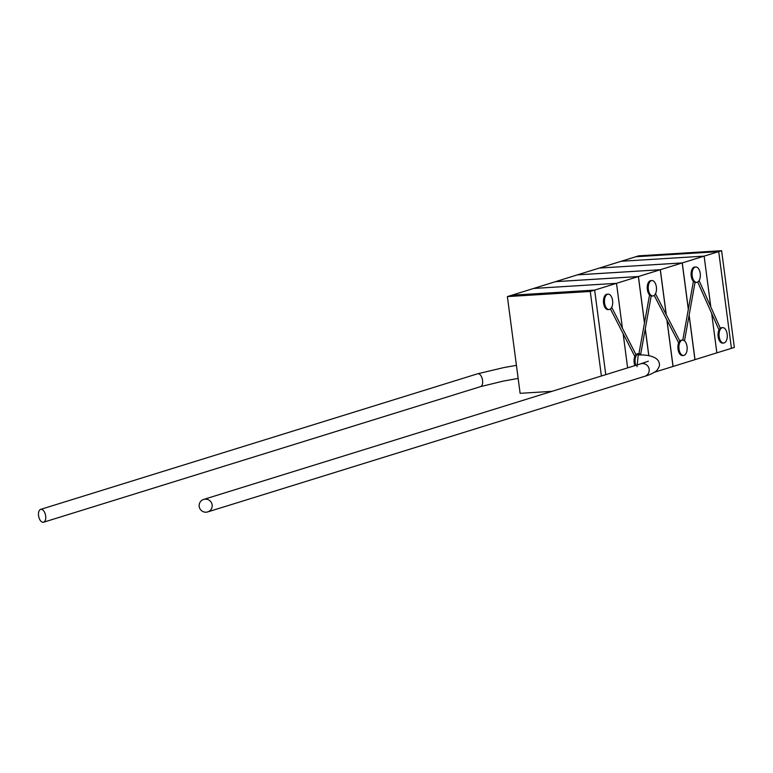 <?xml version="1.0" encoding="UTF-8"?>
<svg xmlns="http://www.w3.org/2000/svg" width="773" height="773" viewBox="0 0 773 773"><rect width="100%" height="100%" fill="white"/><g stroke="black" fill="none" stroke-linecap="round" stroke-linejoin="round"><path stroke-width="1.16" d="M601.394 376.007L590.272 291.46L507.378 296.59L520.113 393.322L551.97 391.351M590.272 291.46L594.64 290.107L605.771 374.654L594.64 290.107L511.745 295.238L507.378 296.59M43.597 522.21A6.59 3.479 -101.4 0 0 45.568 515.349A6.59 3.479 -101.4 0 0 41.259 509.301A6.59 3.479 -101.4 0 0 40.621 509.388A6.59 3.479 -101.4 0 0 38.65 516.248A6.59 3.479 -101.4 0 0 42.959 522.297A6.59 3.479 -101.4 0 0 43.597 522.21L480.584 386.616A6.59 3.382 -101.3 0 0 482.468 379.775A6.59 3.382 -101.3 0 0 478.255 373.707A6.59 3.382 -101.3 0 0 477.666 373.774L503.648 367.619L516.432 365.339M594.65 290.107L511.755 295.238L533.602 288.455L616.506 283.324L622.41 328.196L616.496 283.324L533.602 288.455L616.496 283.324L533.612 288.455L555.458 281.672L638.353 276.541L644.469 323.027L638.353 276.541L616.506 283.324L622.4 328.177L616.506 283.324L594.65 290.107L511.755 295.238L555.458 281.672L638.353 276.541L594.65 290.107L605.771 374.654M645.252 328.931L648.789 355.783L645.252 328.931M623.135 333.685L627.628 367.871L623.135 333.685L634.826 356.45L636.092 355.822A7.711 4.107 -93.5 0 0 635.812 365.329M555.536 281.672L638.421 276.521L644.518 322.785L638.421 276.521L555.536 281.652L577.383 274.869L660.277 269.738L666.171 314.505L660.277 269.738L638.421 276.521L660.277 269.738L577.383 274.869L555.536 281.652M645.291 328.689L648.866 355.793L645.291 328.689M666.886 319.974L673.012 366.47L654.886 372.093L673.012 366.47L666.886 319.974L654.229 295.402M688.318 309.422L682.201 262.936L599.307 268.067L577.46 274.85L660.345 269.719L666.268 314.698L660.345 269.719L577.46 274.85L599.307 268.067L682.201 262.936L688.318 309.422L682.791 340.091M673.08 366.441L666.993 320.177L673.08 366.441L694.937 359.667L673.08 366.441M689.091 315.326L694.937 359.667L689.091 315.326M682.201 262.936L660.345 269.719L682.201 262.936M599.384 268.067L682.269 262.917L688.366 309.181L682.269 262.917L599.384 268.067M695.004 359.638L689.139 315.084L695.004 359.638L716.851 352.855L695.004 359.638M621.231 261.264L599.384 268.047L621.231 261.264L704.126 256.134L710.812 306.929L704.126 256.134L682.269 262.917L704.126 256.134L710.822 306.958L704.126 256.134L621.231 261.264L704.126 256.134L621.241 261.264L635.802 256.742L718.697 251.611L704.126 256.134L718.697 251.611L731.432 348.343L716.861 352.855L711.662 313.394L716.851 352.865L711.672 313.423L716.861 352.855L731.432 348.343L718.697 251.611L635.802 256.742L621.241 261.264M203.628 499.435A6.59 6.503 40.7 0 1 212.044 504.325A6.59 6.503 40.7 0 1 206.507 512.17A6.59 6.503 40.7 0 1 203.628 499.435L640.614 363.841A6.59 6.513 35.9 0 1 649.049 368.682A6.59 6.513 35.9 0 1 644.721 376.316C649.339 374.982 653.262 373.175 656.499 370.885C659.021 367.677 659.958 365.281 659.321 363.716C658.741 357.57 650.035 354.662 638.894 354.923L638.218 355L637.02 366.663M724.166 342.932A7.711 4.107 -93.5 0 1 723.644 343.028A7.711 4.107 -93.5 0 1 719.431 338.033A7.711 4.107 -93.5 0 1 720.301 329.366L720.552 328.989A7.711 4.107 -93.5 0 1 722.166 327.733A7.711 4.107 -93.5 0 1 722.687 327.636A7.711 4.107 -93.5 0 1 727.229 334.583A7.711 4.107 -93.5 0 1 724.166 342.932M720.281 328.274A7.711 4.107 -93.5 0 1 721.161 327.8A7.711 4.107 -93.5 0 1 721.682 327.704L722.687 327.636M720.552 328.989L719.876 328.651L720.552 328.989M609.588 309.451A7.711 4.107 -93.5 0 1 609.066 309.548A7.711 4.107 -93.5 0 1 604.525 302.601A7.711 4.107 -93.5 0 1 607.588 294.252A7.711 4.107 -93.5 0 1 608.109 294.155A7.711 4.107 -93.5 0 1 612.255 298.871A7.711 4.107 -93.5 0 1 611.675 307.422L611.443 307.838A7.711 4.107 -93.5 0 1 609.588 309.451M609.066 309.548L608.061 309.606A7.711 4.107 -93.5 0 1 603.52 302.668A7.711 4.107 -93.5 0 1 606.583 294.31A7.711 4.107 -93.5 0 1 607.105 294.213L608.109 294.155M636.092 355.822L636.324 355.406A7.711 4.107 -93.5 0 1 638.179 353.792A7.711 4.107 -93.5 0 1 638.701 353.696A7.711 4.107 -93.5 0 1 640.295 354.179L640.614 354.421A7.711 4.107 -93.5 0 1 641.223 355.039M653.369 295.866A7.711 4.107 -93.5 0 1 652.847 295.962A7.711 4.107 -93.5 0 1 651.253 295.479L650.934 295.238A7.711 4.107 -93.5 0 1 648.247 287.208A7.711 4.107 -93.5 0 1 651.368 280.667A7.711 4.107 -93.5 0 1 651.89 280.57A7.711 4.107 -93.5 0 1 656.035 285.285A7.711 4.107 -93.5 0 1 655.456 293.837L655.224 294.252A7.711 4.107 -93.5 0 1 653.369 295.866M684.028 355.387A7.711 4.107 -93.5 0 1 683.496 355.483A7.711 4.107 -93.5 0 1 679.361 350.778A7.711 4.107 -93.5 0 1 679.931 342.226L680.172 341.811A7.711 4.107 -93.5 0 1 682.028 340.188A7.711 4.107 -93.5 0 1 682.549 340.091A7.711 4.107 -93.5 0 1 684.144 340.574L684.463 340.816A7.711 4.107 -93.5 0 1 687.149 348.855A7.711 4.107 -93.5 0 1 684.028 355.387M697.217 282.261A7.711 4.107 -93.5 0 1 696.695 282.358A7.711 4.107 -93.5 0 1 695.101 281.874L694.772 281.633A7.711 4.107 -93.5 0 1 692.096 273.603A7.711 4.107 -93.5 0 1 695.217 267.062A7.711 4.107 -93.5 0 1 695.739 266.965A7.711 4.107 -93.5 0 1 699.952 271.961A7.711 4.107 -93.5 0 1 699.082 280.638L698.821 281.014A7.711 4.107 -93.5 0 1 697.217 282.261M694.772 281.633L693.4 281.343L688.366 309.181M680.172 341.811L679.467 341.424L680.172 341.811M650.934 295.238L649.552 294.948L644.518 322.785M638.942 353.696L644.469 323.027M636.324 355.406L635.628 355.02L636.324 355.406M610.448 308.987L623.125 333.665M650.644 295.769L651.253 295.479L650.644 295.769M697.729 282.039L711.662 313.394M711.672 313.423L719.006 329.945M723.644 343.028L722.629 343.096A7.711 4.107 -93.5 0 1 718.513 338.448A7.711 4.107 -93.5 0 1 719.016 329.936L720.301 329.366M666.993 320.177L678.665 342.845M683.496 355.483L682.491 355.551A7.711 4.107 -93.5 0 1 678.452 351.184A7.711 4.107 -93.5 0 1 678.675 342.835L679.931 342.226M694.483 282.164L695.101 281.874L694.483 282.164M693.4 281.343A7.711 4.107 -93.5 0 1 691.139 272.801A7.711 4.107 -93.5 0 1 694.734 267.023L695.739 266.965M696.695 282.358L695.681 282.425A7.711 4.107 -93.5 0 1 695.043 282.367M679.825 341.019A7.711 4.107 -93.5 0 1 681.544 340.159L682.549 340.091M652.847 295.962L651.842 296.03A7.711 4.107 -93.5 0 1 651.195 295.972M649.552 294.948A7.711 4.107 -93.5 0 1 647.291 286.406A7.711 4.107 -93.5 0 1 650.885 280.628L651.89 280.57M634.894 365.619A7.711 4.107 -93.5 0 1 634.836 356.43M635.986 354.614A7.711 4.107 -93.5 0 1 637.696 353.763L638.701 353.696M731.432 348.333L734.35 347.435L721.615 250.703L718.706 251.611L731.432 348.333M721.615 250.703L638.73 255.834L635.812 256.742L718.706 251.611M477.627 373.784L40.621 509.388M518.152 378.403L503.484 381.06L480.564 386.626M640.604 363.841L648.373 361.194M680.143 341.637L655.417 293.634M720.542 328.844L699.053 280.464M636.305 355.232L611.636 307.229M640.633 354.527L651.272 295.566M684.482 340.922L695.111 281.961M207.666 511.929L644.672 376.325"/></g></svg>
